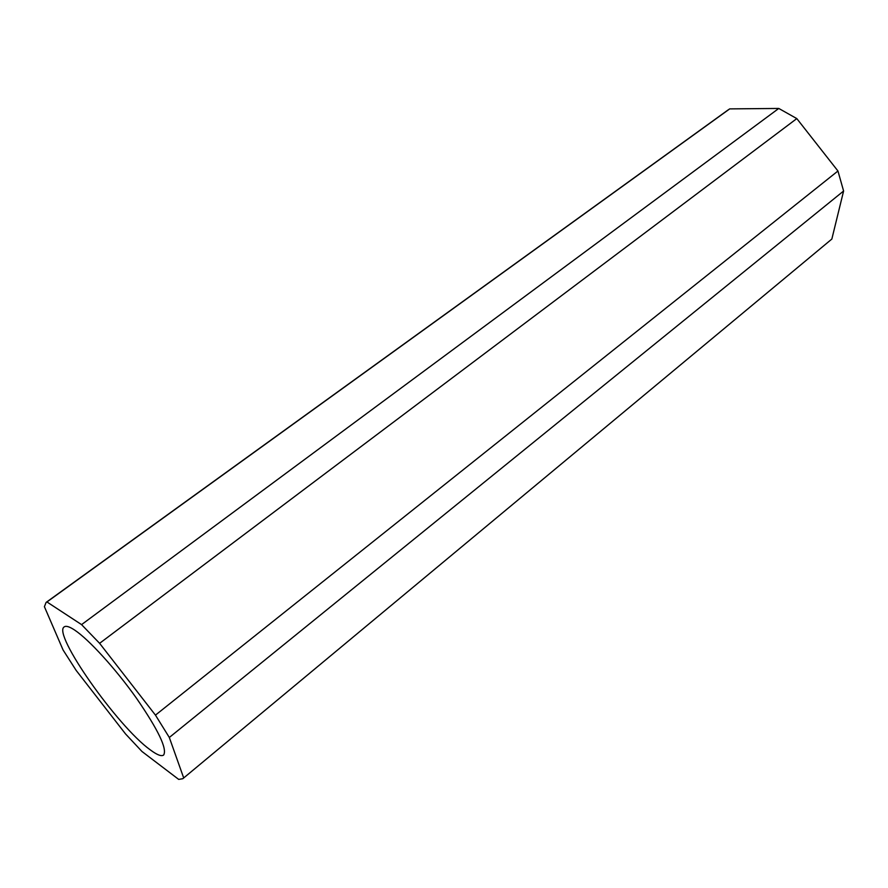 <?xml version="1.0" encoding="UTF-8"?>
<svg xmlns="http://www.w3.org/2000/svg" width="888" height="888" viewBox="0 0 888 888"><rect width="100%" height="100%" fill="white"/><g stroke="black" fill="none" stroke-linecap="round" stroke-linejoin="round"><path stroke-width="1.33" d="M150.294 749.883C157.01 754.9 161.45 756.62 163.625 755.055C167.399 748.984 158.33 730.014 136.43 698.157C115.629 668.797 88.856 639.449 74.614 630.047C69.475 626.65 66.023 625.596 64.258 626.861C51.893 633.322 117.693 726.684 150.294 749.883M778.776 108.447L729.714 108.891L727.439 110.412L46.12 602.397L44.4 606.682L63.092 650.016L76.19 670.451L125.519 733.91L141.98 751.492L178.699 779.409L182.795 778.709L831.845 239.05L843.6 191.02L837.95 171.007L796.802 118.592L778.776 108.447L81.563 624.619L46.953 601.964L729.714 108.891M46.953 601.964L46.12 602.397M182.795 778.709L831.845 239.05M183.616 777.71L169.319 737.473L843.6 191.02M169.319 737.473L155.456 715.129L837.95 171.007M155.456 715.129L99.611 643.323L796.802 118.592M99.611 643.323L81.563 624.619"/></g></svg>
